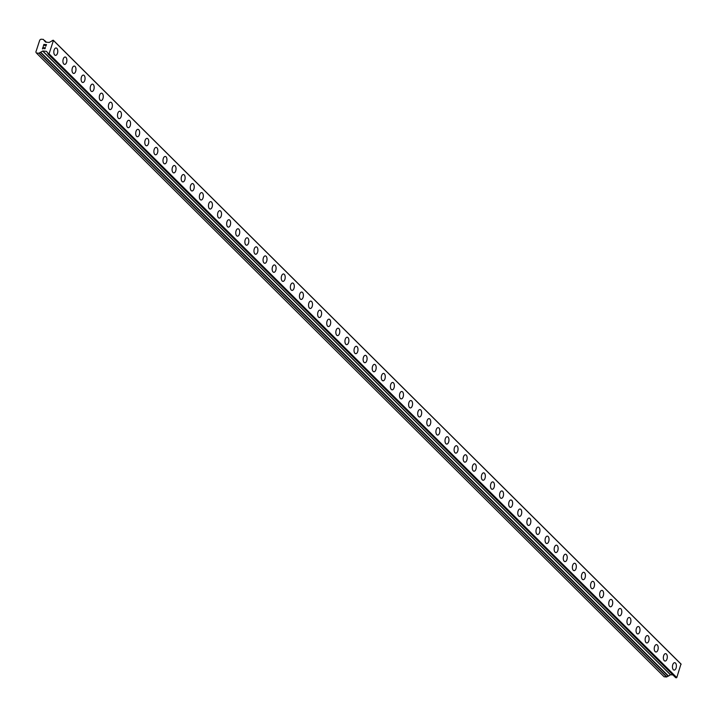 <?xml version="1.0" encoding="UTF-8"?>
<svg xmlns="http://www.w3.org/2000/svg" width="717" height="717" viewBox="0 0 717 717"><rect width="100%" height="100%" fill="white"/><g stroke="black" fill="none" stroke-linecap="round" stroke-linejoin="round"><path stroke-width="1.08" d="M674.724 662.696A3.71 1.972 -85.3 0 1 675.495 663.082A3.71 1.972 -85.3 0 1 676.274 667.321A3.71 1.972 -85.3 0 1 674.114 670.081A3.71 1.972 -85.3 0 1 673.335 669.696A3.71 1.972 -85.3 0 1 672.564 665.457A3.71 1.972 -85.3 0 1 674.724 662.696A3.71 1.972 -85.3 0 1 675.504 663.082A3.71 1.972 -85.3 0 1 676.274 667.321A3.71 1.972 -85.3 0 1 674.114 670.081M665.627 653.653A3.71 1.972 -85.3 0 1 666.398 654.038A3.71 1.972 -85.3 0 1 667.177 658.278A3.71 1.972 -85.3 0 1 665.018 661.047A3.71 1.972 -85.3 0 1 664.238 660.653A3.71 1.972 -85.3 0 1 663.467 656.422A3.71 1.972 -85.3 0 1 665.627 653.653A3.71 1.972 -85.3 0 1 666.407 654.038A3.71 1.972 -85.3 0 1 667.177 658.278A3.71 1.972 -85.3 0 1 665.018 661.047M656.53 644.61A3.71 1.972 -85.3 0 1 657.301 645.004A3.71 1.972 -85.3 0 1 658.081 649.235A3.71 1.972 -85.3 0 1 655.921 652.004A3.71 1.972 -85.3 0 1 655.141 651.619A3.71 1.972 -85.3 0 1 654.37 647.379A3.71 1.972 -85.3 0 1 656.53 644.61A3.71 1.972 -85.3 0 1 657.31 645.004A3.71 1.972 -85.3 0 1 658.081 649.243A3.71 1.972 -85.3 0 1 655.921 652.004M647.433 635.576A3.71 1.972 -85.3 0 1 648.204 635.961A3.71 1.972 -85.3 0 1 648.984 640.2A3.71 1.972 -85.3 0 1 646.815 642.961A3.71 1.972 -85.3 0 1 646.044 642.575A3.71 1.972 -85.3 0 1 645.273 638.336A3.71 1.972 -85.3 0 1 647.433 635.576A3.71 1.972 -85.3 0 1 648.213 635.961A3.71 1.972 -85.3 0 1 648.984 640.2A3.71 1.972 -85.3 0 1 646.824 642.961M638.336 626.533A3.71 1.972 -85.3 0 1 639.107 626.918A3.71 1.972 -85.3 0 1 639.878 631.157A3.71 1.972 -85.3 0 1 637.718 633.927A3.71 1.972 -85.3 0 1 636.947 633.532A3.71 1.972 -85.3 0 1 636.176 629.302A3.71 1.972 -85.3 0 1 638.336 626.533A3.71 1.972 -85.3 0 1 639.107 626.918A3.71 1.972 -85.3 0 1 639.887 631.157A3.71 1.972 -85.3 0 1 637.727 633.927M629.239 617.489A3.71 1.972 -85.3 0 1 630.01 617.884A3.71 1.972 -85.3 0 1 630.781 622.114A3.71 1.972 -85.3 0 1 628.621 624.883A3.71 1.972 -85.3 0 1 627.85 624.498A3.71 1.972 -85.3 0 1 627.079 620.259A3.71 1.972 -85.3 0 1 629.239 617.489A3.71 1.972 -85.3 0 1 630.01 617.884A3.71 1.972 -85.3 0 1 630.79 622.123A3.71 1.972 -85.3 0 1 628.63 624.883M620.142 608.455A3.71 1.972 -85.3 0 1 620.913 608.841A3.71 1.972 -85.3 0 1 621.684 613.08A3.71 1.972 -85.3 0 1 619.524 615.84A3.71 1.972 -85.3 0 1 618.753 615.455A3.71 1.972 -85.3 0 1 617.982 611.216A3.71 1.972 -85.3 0 1 620.142 608.455A3.71 1.972 -85.3 0 1 620.913 608.841A3.71 1.972 -85.3 0 1 621.693 613.08A3.71 1.972 -85.3 0 1 619.533 615.849M611.045 599.412A3.71 1.972 -85.3 0 1 611.816 599.797A3.71 1.972 -85.3 0 1 612.587 604.037A3.71 1.972 -85.3 0 1 610.427 606.806A3.71 1.972 -85.3 0 1 609.656 606.421A3.71 1.972 -85.3 0 1 608.885 602.181A3.71 1.972 -85.3 0 1 611.045 599.412A3.71 1.972 -85.3 0 1 611.816 599.806A3.71 1.972 -85.3 0 1 612.596 604.037A3.71 1.972 -85.3 0 1 610.436 606.806M601.939 590.378A3.71 1.972 -85.3 0 1 602.719 590.763A3.71 1.972 -85.3 0 1 603.49 594.993A3.71 1.972 -85.3 0 1 601.33 597.763A3.71 1.972 -85.3 0 1 600.559 597.378A3.71 1.972 -85.3 0 1 599.779 593.138A3.71 1.972 -85.3 0 1 601.948 590.378A3.71 1.972 -85.3 0 1 602.719 590.763A3.71 1.972 -85.3 0 1 603.499 595.002A3.71 1.972 -85.3 0 1 601.339 597.763M592.842 581.335A3.71 1.972 -85.3 0 1 593.622 581.72A3.71 1.972 -85.3 0 1 594.393 585.959A3.71 1.972 -85.3 0 1 592.233 588.729A3.71 1.972 -85.3 0 1 591.462 588.334A3.71 1.972 -85.3 0 1 590.683 584.095A3.71 1.972 -85.3 0 1 592.851 581.335A3.71 1.972 -85.3 0 1 593.622 581.72A3.71 1.972 -85.3 0 1 594.402 585.959A3.71 1.972 -85.3 0 1 592.242 588.729M583.746 572.291A3.71 1.972 -85.3 0 1 584.525 572.686A3.71 1.972 -85.3 0 1 585.296 576.916A3.71 1.972 -85.3 0 1 583.136 579.686A3.71 1.972 -85.3 0 1 582.365 579.3A3.71 1.972 -85.3 0 1 581.586 575.061A3.71 1.972 -85.3 0 1 583.755 572.291A3.71 1.972 -85.3 0 1 584.525 572.686A3.71 1.972 -85.3 0 1 585.305 576.916A3.71 1.972 -85.3 0 1 583.136 579.686M574.649 563.257A3.71 1.972 -85.3 0 1 575.419 563.643A3.71 1.972 -85.3 0 1 576.199 567.873A3.71 1.972 -85.3 0 1 574.039 570.642A3.71 1.972 -85.3 0 1 573.268 570.257A3.71 1.972 -85.3 0 1 572.489 566.018A3.71 1.972 -85.3 0 1 574.658 563.257A3.71 1.972 -85.3 0 1 575.428 563.643A3.71 1.972 -85.3 0 1 576.208 567.882A3.71 1.972 -85.3 0 1 574.039 570.642M565.552 554.214A3.71 1.972 -85.3 0 1 566.322 554.599A3.71 1.972 -85.3 0 1 567.102 558.839A3.71 1.972 -85.3 0 1 564.942 561.608A3.71 1.972 -85.3 0 1 564.171 561.214A3.71 1.972 -85.3 0 1 563.392 556.975A3.71 1.972 -85.3 0 1 565.561 554.214A3.71 1.972 -85.3 0 1 566.331 554.599A3.71 1.972 -85.3 0 1 567.111 558.839A3.71 1.972 -85.3 0 1 564.942 561.608M556.455 545.171A3.71 1.972 -85.3 0 1 557.226 545.565A3.71 1.972 -85.3 0 1 558.005 549.796A3.71 1.972 -85.3 0 1 555.845 552.565A3.71 1.972 -85.3 0 1 555.075 552.18A3.71 1.972 -85.3 0 1 554.295 547.94A3.71 1.972 -85.3 0 1 556.464 545.171A3.71 1.972 -85.3 0 1 557.234 545.565A3.71 1.972 -85.3 0 1 558.014 549.796A3.71 1.972 -85.3 0 1 555.845 552.565M547.358 536.137A3.71 1.972 -85.3 0 1 548.129 536.522A3.71 1.972 -85.3 0 1 548.908 540.752A3.71 1.972 -85.3 0 1 546.748 543.522A3.71 1.972 -85.3 0 1 545.978 543.136A3.71 1.972 -85.3 0 1 545.198 538.897A3.71 1.972 -85.3 0 1 547.358 536.137A3.71 1.972 -85.3 0 1 548.138 536.522A3.71 1.972 -85.3 0 1 548.917 540.761A3.71 1.972 -85.3 0 1 546.748 543.522M538.261 527.094A3.71 1.972 -85.3 0 1 539.032 527.479A3.71 1.972 -85.3 0 1 539.811 531.718A3.71 1.972 -85.3 0 1 537.651 534.488A3.71 1.972 -85.3 0 1 536.881 534.093A3.71 1.972 -85.3 0 1 536.101 529.863A3.71 1.972 -85.3 0 1 538.261 527.094A3.71 1.972 -85.3 0 1 539.041 527.479A3.71 1.972 -85.3 0 1 539.811 531.718A3.71 1.972 -85.3 0 1 537.651 534.488M529.164 518.05A3.71 1.972 -85.3 0 1 529.935 518.445A3.71 1.972 -85.3 0 1 530.714 522.675A3.71 1.972 -85.3 0 1 528.554 525.444A3.71 1.972 -85.3 0 1 527.784 525.059A3.71 1.972 -85.3 0 1 527.004 520.82A3.71 1.972 -85.3 0 1 529.164 518.05A3.71 1.972 -85.3 0 1 529.944 518.445A3.71 1.972 -85.3 0 1 530.714 522.684A3.71 1.972 -85.3 0 1 528.554 525.444M520.067 509.016A3.71 1.972 -85.3 0 1 520.838 509.402A3.71 1.972 -85.3 0 1 521.617 513.641A3.71 1.972 -85.3 0 1 519.458 516.401A3.71 1.972 -85.3 0 1 518.687 516.016A3.71 1.972 -85.3 0 1 517.907 511.777A3.71 1.972 -85.3 0 1 520.067 509.016A3.71 1.972 -85.3 0 1 520.847 509.402A3.71 1.972 -85.3 0 1 521.617 513.641A3.71 1.972 -85.3 0 1 519.458 516.401M510.97 499.973A3.71 1.972 -85.3 0 1 511.741 500.358A3.71 1.972 -85.3 0 1 512.521 504.598A3.71 1.972 -85.3 0 1 510.361 507.367A3.71 1.972 -85.3 0 1 509.59 506.973A3.71 1.972 -85.3 0 1 508.81 502.742A3.71 1.972 -85.3 0 1 510.97 499.973A3.71 1.972 -85.3 0 1 511.75 500.358A3.71 1.972 -85.3 0 1 512.521 504.598A3.71 1.972 -85.3 0 1 510.361 507.367M501.873 490.93A3.71 1.972 -85.3 0 1 502.644 491.324A3.71 1.972 -85.3 0 1 503.424 495.555A3.71 1.972 -85.3 0 1 501.264 498.324A3.71 1.972 -85.3 0 1 500.493 497.939A3.71 1.972 -85.3 0 1 499.713 493.699A3.71 1.972 -85.3 0 1 501.873 490.93A3.71 1.972 -85.3 0 1 502.653 491.324A3.71 1.972 -85.3 0 1 503.424 495.564A3.71 1.972 -85.3 0 1 501.264 498.324M492.776 481.896A3.71 1.972 -85.3 0 1 493.547 482.281A3.71 1.972 -85.3 0 1 494.327 486.52A3.71 1.972 -85.3 0 1 492.167 489.281A3.71 1.972 -85.3 0 1 491.387 488.895A3.71 1.972 -85.3 0 1 490.616 484.656A3.71 1.972 -85.3 0 1 492.776 481.896A3.71 1.972 -85.3 0 1 493.556 482.281A3.71 1.972 -85.3 0 1 494.327 486.52A3.71 1.972 -85.3 0 1 492.167 489.281M483.679 472.853A3.71 1.972 -85.3 0 1 484.45 473.238A3.71 1.972 -85.3 0 1 485.23 477.477A3.71 1.972 -85.3 0 1 483.07 480.247A3.71 1.972 -85.3 0 1 482.29 479.852A3.71 1.972 -85.3 0 1 481.519 475.622A3.71 1.972 -85.3 0 1 483.679 472.853A3.71 1.972 -85.3 0 1 484.459 473.238A3.71 1.972 -85.3 0 1 485.23 477.477A3.71 1.972 -85.3 0 1 483.07 480.247M474.582 463.809A3.71 1.972 -85.3 0 1 475.353 464.204A3.71 1.972 -85.3 0 1 476.133 468.434A3.71 1.972 -85.3 0 1 473.973 471.203A3.71 1.972 -85.3 0 1 473.193 470.818A3.71 1.972 -85.3 0 1 472.422 466.579A3.71 1.972 -85.3 0 1 474.582 463.809A3.71 1.972 -85.3 0 1 475.362 464.204A3.71 1.972 -85.3 0 1 476.133 468.443A3.71 1.972 -85.3 0 1 473.973 471.203M465.485 454.775A3.71 1.972 -85.3 0 1 466.256 455.161A3.71 1.972 -85.3 0 1 467.036 459.4A3.71 1.972 -85.3 0 1 464.867 462.169A3.71 1.972 -85.3 0 1 464.096 461.775A3.71 1.972 -85.3 0 1 463.325 457.536A3.71 1.972 -85.3 0 1 465.485 454.775A3.71 1.972 -85.3 0 1 466.265 455.161A3.71 1.972 -85.3 0 1 467.036 459.4A3.71 1.972 -85.3 0 1 464.876 462.169M456.388 445.732A3.71 1.972 -85.3 0 1 457.159 446.126A3.71 1.972 -85.3 0 1 457.93 450.357A3.71 1.972 -85.3 0 1 455.77 453.126A3.71 1.972 -85.3 0 1 454.999 452.741A3.71 1.972 -85.3 0 1 454.228 448.501A3.71 1.972 -85.3 0 1 456.388 445.732A3.71 1.972 -85.3 0 1 457.159 446.126A3.71 1.972 -85.3 0 1 457.939 450.357A3.71 1.972 -85.3 0 1 455.779 453.126M447.291 436.698A3.71 1.972 -85.3 0 1 448.062 437.083A3.71 1.972 -85.3 0 1 448.833 441.313A3.71 1.972 -85.3 0 1 446.673 444.083A3.71 1.972 -85.3 0 1 445.902 443.698A3.71 1.972 -85.3 0 1 445.132 439.458A3.71 1.972 -85.3 0 1 447.291 436.698A3.71 1.972 -85.3 0 1 448.062 437.083A3.71 1.972 -85.3 0 1 448.842 441.322A3.71 1.972 -85.3 0 1 446.682 444.083M438.195 427.655A3.71 1.972 -85.3 0 1 438.965 428.04A3.71 1.972 -85.3 0 1 439.736 432.279A3.71 1.972 -85.3 0 1 437.576 435.049A3.71 1.972 -85.3 0 1 436.805 434.654A3.71 1.972 -85.3 0 1 436.035 430.415A3.71 1.972 -85.3 0 1 438.195 427.655A3.71 1.972 -85.3 0 1 438.965 428.04A3.71 1.972 -85.3 0 1 439.745 432.279A3.71 1.972 -85.3 0 1 437.585 435.049M429.098 418.611A3.71 1.972 -85.3 0 1 429.868 419.006A3.71 1.972 -85.3 0 1 430.639 423.236A3.71 1.972 -85.3 0 1 428.479 426.006A3.71 1.972 -85.3 0 1 427.708 425.62A3.71 1.972 -85.3 0 1 426.938 421.381A3.71 1.972 -85.3 0 1 429.098 418.611A3.71 1.972 -85.3 0 1 429.868 419.006A3.71 1.972 -85.3 0 1 430.648 423.236A3.71 1.972 -85.3 0 1 428.488 426.006M419.992 409.577A3.71 1.972 -85.3 0 1 420.771 409.963A3.71 1.972 -85.3 0 1 421.542 414.193A3.71 1.972 -85.3 0 1 419.382 416.962A3.71 1.972 -85.3 0 1 418.611 416.577A3.71 1.972 -85.3 0 1 417.832 412.338A3.71 1.972 -85.3 0 1 420.001 409.577A3.71 1.972 -85.3 0 1 420.771 409.963A3.71 1.972 -85.3 0 1 421.551 414.202A3.71 1.972 -85.3 0 1 419.391 416.962M410.895 400.534A3.71 1.972 -85.3 0 1 411.675 400.92A3.71 1.972 -85.3 0 1 412.445 405.159A3.71 1.972 -85.3 0 1 410.285 407.928A3.71 1.972 -85.3 0 1 409.515 407.534A3.71 1.972 -85.3 0 1 408.735 403.304A3.71 1.972 -85.3 0 1 410.904 400.534A3.71 1.972 -85.3 0 1 411.675 400.92A3.71 1.972 -85.3 0 1 412.454 405.159A3.71 1.972 -85.3 0 1 410.294 407.928M401.798 391.491A3.71 1.972 -85.3 0 1 402.578 391.885A3.71 1.972 -85.3 0 1 403.348 396.116A3.71 1.972 -85.3 0 1 401.188 398.885A3.71 1.972 -85.3 0 1 400.418 398.5A3.71 1.972 -85.3 0 1 399.638 394.26A3.71 1.972 -85.3 0 1 401.807 391.491A3.71 1.972 -85.3 0 1 402.578 391.885A3.71 1.972 -85.3 0 1 403.357 396.116A3.71 1.972 -85.3 0 1 401.188 398.885M392.701 382.457A3.71 1.972 -85.3 0 1 393.472 382.842A3.71 1.972 -85.3 0 1 394.251 387.081A3.71 1.972 -85.3 0 1 392.091 389.842A3.71 1.972 -85.3 0 1 391.321 389.456A3.71 1.972 -85.3 0 1 390.541 385.217A3.71 1.972 -85.3 0 1 392.71 382.457A3.71 1.972 -85.3 0 1 393.481 382.842A3.71 1.972 -85.3 0 1 394.26 387.081A3.71 1.972 -85.3 0 1 392.091 389.842M383.604 373.414A3.71 1.972 -85.3 0 1 384.375 373.799A3.71 1.972 -85.3 0 1 385.154 378.038A3.71 1.972 -85.3 0 1 382.995 380.808A3.71 1.972 -85.3 0 1 382.224 380.413A3.71 1.972 -85.3 0 1 381.444 376.183A3.71 1.972 -85.3 0 1 383.613 373.414A3.71 1.972 -85.3 0 1 384.384 373.799A3.71 1.972 -85.3 0 1 385.163 378.038A3.71 1.972 -85.3 0 1 382.995 380.808M374.507 364.37A3.71 1.972 -85.3 0 1 375.278 364.765A3.71 1.972 -85.3 0 1 376.058 368.995A3.71 1.972 -85.3 0 1 373.898 371.764A3.71 1.972 -85.3 0 1 373.127 371.379A3.71 1.972 -85.3 0 1 372.347 367.14A3.71 1.972 -85.3 0 1 374.516 364.37A3.71 1.972 -85.3 0 1 375.287 364.765A3.71 1.972 -85.3 0 1 376.067 369.004A3.71 1.972 -85.3 0 1 373.898 371.764M365.41 355.336A3.71 1.972 -85.3 0 1 366.181 355.722A3.71 1.972 -85.3 0 1 366.961 359.961A3.71 1.972 -85.3 0 1 364.801 362.721A3.71 1.972 -85.3 0 1 364.03 362.336A3.71 1.972 -85.3 0 1 363.25 358.097A3.71 1.972 -85.3 0 1 365.41 355.336A3.71 1.972 -85.3 0 1 366.19 355.722A3.71 1.972 -85.3 0 1 366.97 359.961A3.71 1.972 -85.3 0 1 364.801 362.721M356.313 346.293A3.71 1.972 -85.3 0 1 357.084 346.678A3.71 1.972 -85.3 0 1 357.864 350.918A3.71 1.972 -85.3 0 1 355.704 353.687A3.71 1.972 -85.3 0 1 354.933 353.293A3.71 1.972 -85.3 0 1 354.153 349.062A3.71 1.972 -85.3 0 1 356.313 346.293A3.71 1.972 -85.3 0 1 357.093 346.678A3.71 1.972 -85.3 0 1 357.864 350.918A3.71 1.972 -85.3 0 1 355.704 353.687M347.216 337.25A3.71 1.972 -85.3 0 1 347.987 337.644A3.71 1.972 -85.3 0 1 348.767 341.875A3.71 1.972 -85.3 0 1 346.607 344.644A3.71 1.972 -85.3 0 1 345.836 344.259A3.71 1.972 -85.3 0 1 345.056 340.019A3.71 1.972 -85.3 0 1 347.216 337.25A3.71 1.972 -85.3 0 1 347.996 337.644A3.71 1.972 -85.3 0 1 348.767 341.884A3.71 1.972 -85.3 0 1 346.607 344.644M338.119 328.216A3.71 1.972 -85.3 0 1 338.89 328.601A3.71 1.972 -85.3 0 1 339.67 332.84A3.71 1.972 -85.3 0 1 337.51 335.601A3.71 1.972 -85.3 0 1 336.739 335.215A3.71 1.972 -85.3 0 1 335.959 330.976A3.71 1.972 -85.3 0 1 338.119 328.216A3.71 1.972 -85.3 0 1 338.899 328.601A3.71 1.972 -85.3 0 1 339.67 332.84A3.71 1.972 -85.3 0 1 337.51 335.61M329.022 319.173A3.71 1.972 -85.3 0 1 329.793 319.558A3.71 1.972 -85.3 0 1 330.573 323.797A3.71 1.972 -85.3 0 1 328.413 326.567A3.71 1.972 -85.3 0 1 327.642 326.181A3.71 1.972 -85.3 0 1 326.862 321.942A3.71 1.972 -85.3 0 1 329.022 319.173A3.71 1.972 -85.3 0 1 329.802 319.567A3.71 1.972 -85.3 0 1 330.573 323.797A3.71 1.972 -85.3 0 1 328.413 326.567M319.925 310.138A3.71 1.972 -85.3 0 1 320.696 310.524A3.71 1.972 -85.3 0 1 321.476 314.754A3.71 1.972 -85.3 0 1 319.316 317.523A3.71 1.972 -85.3 0 1 318.545 317.138A3.71 1.972 -85.3 0 1 317.765 312.899A3.71 1.972 -85.3 0 1 319.925 310.138A3.71 1.972 -85.3 0 1 320.705 310.524A3.71 1.972 -85.3 0 1 321.476 314.763A3.71 1.972 -85.3 0 1 319.316 317.523M310.828 301.095A3.71 1.972 -85.3 0 1 311.599 301.481A3.71 1.972 -85.3 0 1 312.379 305.72A3.71 1.972 -85.3 0 1 310.219 308.489A3.71 1.972 -85.3 0 1 309.439 308.095A3.71 1.972 -85.3 0 1 308.668 303.856A3.71 1.972 -85.3 0 1 310.828 301.095A3.71 1.972 -85.3 0 1 311.608 301.481A3.71 1.972 -85.3 0 1 312.379 305.72A3.71 1.972 -85.3 0 1 310.219 308.489M301.732 292.052A3.71 1.972 -85.3 0 1 302.502 292.446A3.71 1.972 -85.3 0 1 303.282 296.677A3.71 1.972 -85.3 0 1 301.122 299.446A3.71 1.972 -85.3 0 1 300.342 299.061A3.71 1.972 -85.3 0 1 299.572 294.821A3.71 1.972 -85.3 0 1 301.732 292.052A3.71 1.972 -85.3 0 1 302.511 292.446A3.71 1.972 -85.3 0 1 303.282 296.677A3.71 1.972 -85.3 0 1 301.122 299.446M292.635 283.018A3.71 1.972 -85.3 0 1 293.405 283.403A3.71 1.972 -85.3 0 1 294.185 287.634A3.71 1.972 -85.3 0 1 292.025 290.403A3.71 1.972 -85.3 0 1 291.245 290.018A3.71 1.972 -85.3 0 1 290.475 285.778A3.71 1.972 -85.3 0 1 292.635 283.018A3.71 1.972 -85.3 0 1 293.414 283.403A3.71 1.972 -85.3 0 1 294.185 287.642A3.71 1.972 -85.3 0 1 292.025 290.403M283.538 273.975A3.71 1.972 -85.3 0 1 284.317 274.36A3.71 1.972 -85.3 0 1 285.088 278.599A3.71 1.972 -85.3 0 1 282.928 281.369A3.71 1.972 -85.3 0 1 282.148 280.974A3.71 1.972 -85.3 0 1 281.378 276.735A3.71 1.972 -85.3 0 1 283.538 273.975A3.71 1.972 -85.3 0 1 284.308 274.36A3.71 1.972 -85.3 0 1 285.088 278.599A3.71 1.972 -85.3 0 1 282.919 281.369M274.441 264.932A3.71 1.972 -85.3 0 1 275.211 265.326A3.71 1.972 -85.3 0 1 275.991 269.556A3.71 1.972 -85.3 0 1 273.831 272.326A3.71 1.972 -85.3 0 1 273.052 271.94A3.71 1.972 -85.3 0 1 272.281 267.701A3.71 1.972 -85.3 0 1 274.441 264.932A3.71 1.972 -85.3 0 1 275.211 265.326A3.71 1.972 -85.3 0 1 275.982 269.556A3.71 1.972 -85.3 0 1 273.822 272.326M265.344 255.897A3.71 1.972 -85.3 0 1 266.115 256.283A3.71 1.972 -85.3 0 1 266.894 260.522A3.71 1.972 -85.3 0 1 264.734 263.282A3.71 1.972 -85.3 0 1 263.955 262.897A3.71 1.972 -85.3 0 1 263.184 258.658A3.71 1.972 -85.3 0 1 265.344 255.897A3.71 1.972 -85.3 0 1 266.115 256.283A3.71 1.972 -85.3 0 1 266.885 260.513A3.71 1.972 -85.3 0 1 264.725 263.282M256.247 246.854A3.71 1.972 -85.3 0 1 257.018 247.24A3.71 1.972 -85.3 0 1 257.797 251.479A3.71 1.972 -85.3 0 1 255.637 254.248A3.71 1.972 -85.3 0 1 254.858 253.854A3.71 1.972 -85.3 0 1 254.087 249.624A3.71 1.972 -85.3 0 1 256.247 246.854A3.71 1.972 -85.3 0 1 257.018 247.24A3.71 1.972 -85.3 0 1 257.788 251.479A3.71 1.972 -85.3 0 1 255.628 254.248M247.15 237.811A3.71 1.972 -85.3 0 1 247.921 238.205A3.71 1.972 -85.3 0 1 248.7 242.445A3.71 1.972 -85.3 0 1 246.54 245.205A3.71 1.972 -85.3 0 1 245.761 244.82A3.71 1.972 -85.3 0 1 244.99 240.58A3.71 1.972 -85.3 0 1 247.15 237.811A3.71 1.972 -85.3 0 1 247.921 238.205A3.71 1.972 -85.3 0 1 248.691 242.436A3.71 1.972 -85.3 0 1 246.531 245.205M238.053 228.777A3.71 1.972 -85.3 0 1 238.824 229.162A3.71 1.972 -85.3 0 1 239.603 233.401A3.71 1.972 -85.3 0 1 237.444 236.162A3.71 1.972 -85.3 0 1 236.664 235.776A3.71 1.972 -85.3 0 1 235.884 231.537A3.71 1.972 -85.3 0 1 238.053 228.777A3.71 1.972 -85.3 0 1 238.824 229.162A3.71 1.972 -85.3 0 1 239.595 233.401A3.71 1.972 -85.3 0 1 237.435 236.162M228.956 219.734A3.71 1.972 -85.3 0 1 229.727 220.119A3.71 1.972 -85.3 0 1 230.507 224.358A3.71 1.972 -85.3 0 1 228.347 227.128A3.71 1.972 -85.3 0 1 227.567 226.733A3.71 1.972 -85.3 0 1 226.787 222.503A3.71 1.972 -85.3 0 1 228.956 219.734A3.71 1.972 -85.3 0 1 229.727 220.119A3.71 1.972 -85.3 0 1 230.498 224.358A3.71 1.972 -85.3 0 1 228.338 227.128M219.85 210.69A3.71 1.972 -85.3 0 1 220.63 211.085A3.71 1.972 -85.3 0 1 221.401 215.315A3.71 1.972 -85.3 0 1 219.241 218.085A3.71 1.972 -85.3 0 1 218.47 217.699A3.71 1.972 -85.3 0 1 217.69 213.46A3.71 1.972 -85.3 0 1 219.859 210.69A3.71 1.972 -85.3 0 1 220.63 211.085A3.71 1.972 -85.3 0 1 221.41 215.324A3.71 1.972 -85.3 0 1 219.241 218.085M210.753 201.656A3.71 1.972 -85.3 0 1 211.524 202.042A3.71 1.972 -85.3 0 1 212.304 206.281A3.71 1.972 -85.3 0 1 210.144 209.041A3.71 1.972 -85.3 0 1 209.373 208.656A3.71 1.972 -85.3 0 1 208.593 204.417A3.71 1.972 -85.3 0 1 210.762 201.656A3.71 1.972 -85.3 0 1 211.533 202.042A3.71 1.972 -85.3 0 1 212.313 206.281A3.71 1.972 -85.3 0 1 210.144 209.041M201.656 192.613A3.71 1.972 -85.3 0 1 202.427 192.998A3.71 1.972 -85.3 0 1 203.207 197.238A3.71 1.972 -85.3 0 1 201.047 200.007A3.71 1.972 -85.3 0 1 200.276 199.613A3.71 1.972 -85.3 0 1 199.496 195.382A3.71 1.972 -85.3 0 1 201.665 192.613A3.71 1.972 -85.3 0 1 202.436 192.998A3.71 1.972 -85.3 0 1 203.216 197.238A3.71 1.972 -85.3 0 1 201.047 200.007M192.559 183.57A3.71 1.972 -85.3 0 1 193.33 183.964A3.71 1.972 -85.3 0 1 194.11 188.195A3.71 1.972 -85.3 0 1 191.95 190.964A3.71 1.972 -85.3 0 1 191.179 190.579A3.71 1.972 -85.3 0 1 190.399 186.339A3.71 1.972 -85.3 0 1 192.568 183.57A3.71 1.972 -85.3 0 1 193.339 183.964A3.71 1.972 -85.3 0 1 194.119 188.204A3.71 1.972 -85.3 0 1 191.95 190.964M183.462 174.536A3.71 1.972 -85.3 0 1 184.233 174.921A3.71 1.972 -85.3 0 1 185.013 179.16A3.71 1.972 -85.3 0 1 182.853 181.93A3.71 1.972 -85.3 0 1 182.082 181.535A3.71 1.972 -85.3 0 1 181.302 177.296A3.71 1.972 -85.3 0 1 183.462 174.536A3.71 1.972 -85.3 0 1 184.242 174.921A3.71 1.972 -85.3 0 1 185.022 179.16A3.71 1.972 -85.3 0 1 182.853 181.93M174.365 165.493A3.71 1.972 -85.3 0 1 175.136 165.878A3.71 1.972 -85.3 0 1 175.916 170.117A3.71 1.972 -85.3 0 1 173.756 172.887A3.71 1.972 -85.3 0 1 172.985 172.501A3.71 1.972 -85.3 0 1 172.205 168.262A3.71 1.972 -85.3 0 1 174.365 165.493A3.71 1.972 -85.3 0 1 175.145 165.887A3.71 1.972 -85.3 0 1 175.916 170.117A3.71 1.972 -85.3 0 1 173.756 172.887M165.269 156.458A3.71 1.972 -85.3 0 1 166.039 156.844A3.71 1.972 -85.3 0 1 166.819 161.074A3.71 1.972 -85.3 0 1 164.659 163.843A3.71 1.972 -85.3 0 1 163.888 163.458A3.71 1.972 -85.3 0 1 163.109 159.219A3.71 1.972 -85.3 0 1 165.269 156.458A3.71 1.972 -85.3 0 1 166.048 156.844A3.71 1.972 -85.3 0 1 166.819 161.083A3.71 1.972 -85.3 0 1 164.659 163.843M156.172 147.415A3.71 1.972 -85.3 0 1 156.942 147.801A3.71 1.972 -85.3 0 1 157.722 152.04A3.71 1.972 -85.3 0 1 155.562 154.809A3.71 1.972 -85.3 0 1 154.791 154.415A3.71 1.972 -85.3 0 1 154.012 150.176A3.71 1.972 -85.3 0 1 156.172 147.415A3.71 1.972 -85.3 0 1 156.951 147.801A3.71 1.972 -85.3 0 1 157.722 152.04A3.71 1.972 -85.3 0 1 155.562 154.809M147.075 138.372A3.71 1.972 -85.3 0 1 147.845 138.766A3.71 1.972 -85.3 0 1 148.625 142.997A3.71 1.972 -85.3 0 1 146.465 145.766A3.71 1.972 -85.3 0 1 145.694 145.381A3.71 1.972 -85.3 0 1 144.915 141.141A3.71 1.972 -85.3 0 1 147.075 138.372A3.71 1.972 -85.3 0 1 147.854 138.766A3.71 1.972 -85.3 0 1 148.625 142.997A3.71 1.972 -85.3 0 1 146.465 145.766M137.978 129.338A3.71 1.972 -85.3 0 1 138.748 129.723A3.71 1.972 -85.3 0 1 139.528 133.954A3.71 1.972 -85.3 0 1 137.368 136.723A3.71 1.972 -85.3 0 1 136.589 136.338A3.71 1.972 -85.3 0 1 135.818 132.098A3.71 1.972 -85.3 0 1 137.978 129.338A3.71 1.972 -85.3 0 1 138.757 129.723A3.71 1.972 -85.3 0 1 139.528 133.962A3.71 1.972 -85.3 0 1 137.368 136.723M128.881 120.295A3.71 1.972 -85.3 0 1 129.652 120.68A3.71 1.972 -85.3 0 1 130.431 124.919A3.71 1.972 -85.3 0 1 128.271 127.689A3.71 1.972 -85.3 0 1 127.492 127.294A3.71 1.972 -85.3 0 1 126.721 123.064A3.71 1.972 -85.3 0 1 128.881 120.295A3.71 1.972 -85.3 0 1 129.66 120.68A3.71 1.972 -85.3 0 1 130.431 124.919A3.71 1.972 -85.3 0 1 128.271 127.689M119.784 111.252A3.71 1.972 -85.3 0 1 120.555 111.646A3.71 1.972 -85.3 0 1 121.334 115.876A3.71 1.972 -85.3 0 1 119.174 118.646A3.71 1.972 -85.3 0 1 118.395 118.26A3.71 1.972 -85.3 0 1 117.624 114.021A3.71 1.972 -85.3 0 1 119.784 111.252A3.71 1.972 -85.3 0 1 120.564 111.646A3.71 1.972 -85.3 0 1 121.334 115.876A3.71 1.972 -85.3 0 1 119.174 118.646M110.687 102.217A3.71 1.972 -85.3 0 1 111.458 102.603A3.71 1.972 -85.3 0 1 112.237 106.833A3.71 1.972 -85.3 0 1 110.077 109.602A3.71 1.972 -85.3 0 1 109.298 109.217A3.71 1.972 -85.3 0 1 108.527 104.978A3.71 1.972 -85.3 0 1 110.687 102.217A3.71 1.972 -85.3 0 1 111.467 102.603A3.71 1.972 -85.3 0 1 112.237 106.842A3.71 1.972 -85.3 0 1 110.077 109.602M101.59 93.174A3.71 1.972 -85.3 0 1 102.361 93.56A3.71 1.972 -85.3 0 1 103.14 97.799A3.71 1.972 -85.3 0 1 100.972 100.568A3.71 1.972 -85.3 0 1 100.201 100.174A3.71 1.972 -85.3 0 1 99.43 95.944A3.71 1.972 -85.3 0 1 101.59 93.174A3.71 1.972 -85.3 0 1 102.37 93.56A3.71 1.972 -85.3 0 1 103.14 97.799A3.71 1.972 -85.3 0 1 100.98 100.568M92.493 84.131A3.71 1.972 -85.3 0 1 93.264 84.525A3.71 1.972 -85.3 0 1 94.035 88.756A3.71 1.972 -85.3 0 1 91.875 91.525A3.71 1.972 -85.3 0 1 91.104 91.14A3.71 1.972 -85.3 0 1 90.333 86.9A3.71 1.972 -85.3 0 1 92.493 84.131A3.71 1.972 -85.3 0 1 93.264 84.525A3.71 1.972 -85.3 0 1 94.044 88.765A3.71 1.972 -85.3 0 1 91.884 91.525M83.396 75.097A3.71 1.972 -85.3 0 1 84.167 75.482A3.71 1.972 -85.3 0 1 84.938 79.721A3.71 1.972 -85.3 0 1 82.778 82.482A3.71 1.972 -85.3 0 1 82.007 82.096A3.71 1.972 -85.3 0 1 81.236 77.857A3.71 1.972 -85.3 0 1 83.396 75.097A3.71 1.972 -85.3 0 1 84.167 75.482A3.71 1.972 -85.3 0 1 84.947 79.721A3.71 1.972 -85.3 0 1 82.787 82.482M74.299 66.054A3.71 1.972 -85.3 0 1 75.07 66.439A3.71 1.972 -85.3 0 1 75.841 70.678A3.71 1.972 -85.3 0 1 73.681 73.448A3.71 1.972 -85.3 0 1 72.91 73.053A3.71 1.972 -85.3 0 1 72.139 68.823A3.71 1.972 -85.3 0 1 74.299 66.054A3.71 1.972 -85.3 0 1 75.07 66.439A3.71 1.972 -85.3 0 1 75.85 70.678A3.71 1.972 -85.3 0 1 73.69 73.448M65.193 57.01A3.71 1.972 -85.3 0 1 65.973 57.405A3.71 1.972 -85.3 0 1 66.744 61.635A3.71 1.972 -85.3 0 1 64.584 64.405A3.71 1.972 -85.3 0 1 63.813 64.019A3.71 1.972 -85.3 0 1 63.042 59.78A3.71 1.972 -85.3 0 1 65.202 57.01A3.71 1.972 -85.3 0 1 65.973 57.405A3.71 1.972 -85.3 0 1 66.753 61.644A3.71 1.972 -85.3 0 1 64.593 64.405M56.105 47.976A3.71 1.972 -85.3 0 1 56.876 48.362A3.71 1.972 -85.3 0 1 57.656 52.601A3.71 1.972 -85.3 0 1 55.496 55.37A3.71 1.972 -85.3 0 1 54.716 54.976A3.71 1.972 -85.3 0 1 53.936 50.737A3.71 1.972 -85.3 0 1 56.105 47.976A3.71 1.972 -85.3 0 1 56.876 48.362A3.71 1.972 -85.3 0 1 57.647 52.601A3.71 1.972 -85.3 0 1 55.487 55.361M45.243 44.705L46.291 44.795L45.234 44.705L44.983 45.485L45.063 44.687L44.812 45.467M45.063 44.687L44.006 44.606L45.063 44.696M44.006 44.606L43.54 46.031L43.889 44.4L46.524 44.624L45.825 46.22M43.889 44.4L43.37 46.022M46.524 44.624L43.898 44.409M45.341 47.456L45.063 48.684L43.755 48.308L44.122 48.747M43.101 47.367L42.608 48.89L43.101 47.376M42.608 48.89L43.056 46.963L44.409 48.711L45.108 48.389L44.902 47.483M45.054 47.492L44.92 48.631L43.854 48.147M43.056 46.963L42.428 48.881M44.185 40.555L45.7 42.151L49.195 42.437L51.884 41.003A0.914 0.708 134.8 0 0 52.296 40.448L53.434 40.475L49.07 53.829L47.976 53.667A0.914 0.708 134.8 0 0 47.94 53.076L46.39 51.319L42.814 50.988L38.879 53.228L36.406 53.022L35.85 52.054L39.785 40.027L40.932 39.193L43.405 39.399L44.212 40.582M675.656 677.592L676.785 677.583L680.998 663.978L53.282 40.215M40.645 52.386L668.334 676.131L670.529 674.751L672.94 674.948M36.406 53.022L664.13 676.785L666.604 676.991L668.199 675.997M48.765 54.044L676.481 677.807M49.07 53.829L676.785 677.583M53.434 40.475L681.15 664.238M38.879 53.228L666.604 676.991M39.112 53.157L666.837 676.92M40.331 52.278L668.047 676.041M40.842 52.368L668.558 676.122M42.67 51.032L670.395 674.796M42.814 50.988L670.529 674.751M47.546 52.915L48.021 53.39M48.102 53.99L675.817 677.753M44.705 40.537L46.39 42.213L44.687 40.511M40.618 52.368L668.334 676.131M47.994 53.945L675.71 677.699"/></g></svg>
